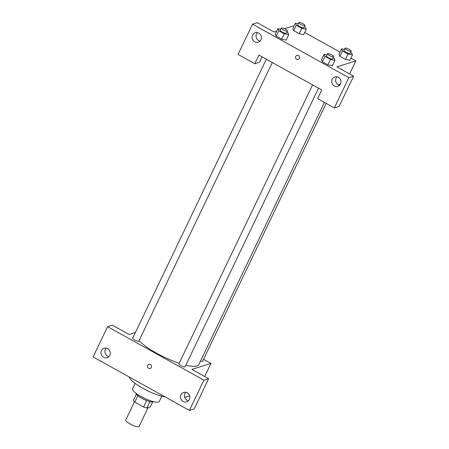 <?xml version="1.0" encoding="UTF-8"?>
<svg xmlns="http://www.w3.org/2000/svg" width="449" height="449" viewBox="0 0 449 449"><rect width="100%" height="100%" fill="white"/><g stroke="black" fill="none" stroke-linecap="round" stroke-linejoin="round"><path stroke-width="0.67" d="M134.476 401.816L125.776 419.972A7.397 1.757 25.6 0 0 131.692 424.754A7.397 1.757 25.6 0 0 139.123 426.37L148.091 407.653M152.632 401.99L150.241 406.979L146.902 408.023A9.547 2.262 25.6 0 1 143.596 406.979L134.784 402.085A9.547 2.262 25.6 0 1 133.297 400.469L136.311 394.171M137.843 395.698L134.784 402.085M146.666 400.564L143.596 406.979M153.631 401.692A9.867 2.34 -154.4 0 1 141.699 398.235A9.867 2.34 -154.4 0 1 135.924 393.206M149.966 401.636L146.902 408.023M161.792 396.175L159.255 401.473A14.8 3.508 -154.4 0 1 141.149 396.568A14.8 3.508 -154.4 0 1 132.567 388.688L135.104 383.39M165.03 396.888A23.432 5.556 -154.4 0 1 142.771 388.256A23.432 5.556 -154.4 0 1 129.116 376.936M107.608 326.681L93.111 356.933L189.399 410.425L203.891 380.174L107.608 326.681L112.368 325.194L129.11 334.494L135.402 332.529M189.618 395.81L184.724 397.343M203.891 380.174L208.65 378.681L194.159 408.932L189.399 410.425M203.532 359.301L210.951 363.421L191.908 369.381L208.65 378.681M210.951 363.421L204.693 376.481M312.571 84.883L178.932 363.813A3.401 0.808 25.6 0 0 181.649 366.008A3.401 0.808 25.6 0 0 185.067 366.754L318.532 88.195M200.49 361.08A3.401 0.808 25.6 0 0 202.589 361.271L326.154 103.371M266.352 59.206L132.713 338.136A3.401 0.808 25.6 0 0 135.435 340.336A3.401 0.808 25.6 0 0 138.853 341.077L272.313 62.518M139.061 340.639A34.528 8.189 25.6 0 0 179.202 363.247M185.83 365.166A34.528 8.189 25.6 0 0 198.789 364.622L324.425 102.406M106.295 348.11A4.933 4.642 -107.4 0 0 105.408 349.378A4.933 4.642 -107.4 0 0 108.927 356.534M101.44 350.618A4.933 4.642 72.6 0 1 104.151 348.233A4.933 4.642 72.6 0 1 110.056 351.556A4.933 4.642 72.6 0 1 107.098 357.651A4.933 4.642 72.6 0 1 102.103 356.035A4.933 4.642 72.6 0 1 101.44 350.618M185.835 392.297A4.933 4.642 -107.4 0 0 184.949 393.56A4.933 4.642 -107.4 0 0 188.468 400.716M180.981 394.806A4.933 4.642 72.6 0 1 183.692 392.42A4.933 4.642 72.6 0 1 189.596 395.743A4.933 4.642 72.6 0 1 186.638 401.838A4.933 4.642 72.6 0 1 181.643 400.222A4.933 4.642 72.6 0 1 180.981 394.806M148.894 364.335A2.161 2.032 -107.4 0 0 147.704 365.374A2.161 2.032 72.6 0 1 151.476 365.783A2.161 2.032 72.6 0 1 147.996 367.748A2.161 2.032 72.6 0 1 147.704 365.374A2.161 2.032 -107.4 0 0 150.185 368.449M258.938 55.087L321.731 89.968L317.589 98.612L334.337 107.917L348.828 77.666L252.546 24.173L238.049 54.424L254.796 63.73L258.938 55.087M340.432 84.12L338.305 84.782M296.935 55.339A2.161 2.032 -107.4 0 0 295.751 56.383A2.161 2.032 72.6 0 1 299.522 56.793A2.161 2.032 72.6 0 1 296.037 58.757A2.161 2.032 72.6 0 1 295.751 56.383A2.161 2.032 -107.4 0 0 298.226 59.459M332.131 79.333A4.933 4.642 72.6 0 1 334.842 76.947A4.933 4.642 72.6 0 1 340.746 80.27A4.933 4.642 72.6 0 1 337.788 86.365A4.933 4.642 72.6 0 1 332.793 84.749A4.933 4.642 72.6 0 1 332.131 79.333M252.591 35.145A4.933 4.642 72.6 0 1 255.301 32.76A4.933 4.642 72.6 0 1 261.206 36.083A4.933 4.642 72.6 0 1 258.248 42.178A4.933 4.642 72.6 0 1 253.253 40.562A4.933 4.642 72.6 0 1 252.591 35.145M336.98 76.824A4.933 4.642 -107.4 0 0 336.099 78.087A4.933 4.642 -107.4 0 0 339.618 85.243M257.44 32.637A4.933 4.642 -107.4 0 0 256.559 33.9A4.933 4.642 -107.4 0 0 260.078 41.055M262.132 56.86L259.556 62.237L254.796 63.73M252.546 24.173L257.305 22.686L274.047 31.986L276.679 31.166M334.337 107.917L339.096 106.424L353.593 76.173L336.845 66.873L355.889 60.912L349.631 73.973M353.593 76.173L348.828 77.666M332.378 65.79L327.871 64.841L322.433 61.822L321.49 59.751M347.981 53.959L345.393 59.363L339.955 56.338L339.012 54.267L339.955 56.338L345.393 59.363L349.894 60.312L352.482 54.913L347.981 53.959L342.542 50.939L341.605 48.868L344.434 49.469M301.762 28.287L299.174 33.686L293.736 30.667L292.793 28.596L293.736 30.667L299.174 33.686L303.676 34.64L306.269 29.236L301.762 28.287L296.323 25.262L295.391 23.196L298.215 23.791M286.159 40.113L281.652 39.17L276.214 36.145L275.276 34.073M284.498 28.719L293.09 26.031L293.831 26.44M304.708 32.485L340.05 52.118M350.927 58.157L355.889 60.912M341.47 69.438A2.161 0.516 -60.9 0 1 341.93 69.236A2.161 0.516 -60.9 0 1 341.998 69.735M304.394 26.648L305.331 27.17L306.269 29.236M298.793 22.585L297.76 24.746A3.401 0.808 25.6 0 0 300.476 26.946A3.401 0.808 25.6 0 0 303.894 27.686L304.933 25.526A3.401 0.808 25.6 0 0 302.592 23.516A3.401 0.808 25.6 0 0 298.972 22.45A3.401 0.808 25.6 0 0 298.793 22.585A3.401 0.808 25.6 0 0 301.515 24.785A3.401 0.808 25.6 0 0 304.933 25.526M296.323 25.262L293.736 30.667M295.391 23.196L292.804 28.596M350.613 52.32L351.55 52.842L352.482 54.913M345.012 48.256L343.973 50.417A3.401 0.808 25.6 0 0 346.695 52.617A3.401 0.808 25.6 0 0 350.113 53.364L351.152 51.203A3.401 0.808 25.6 0 0 348.806 49.188A3.401 0.808 25.6 0 0 345.191 48.127A3.401 0.808 25.6 0 0 345.012 48.256A3.401 0.808 25.6 0 0 347.734 50.456A3.401 0.808 25.6 0 0 351.152 51.203M342.542 50.939L339.955 56.338M341.605 48.868L339.017 54.273M286.877 32.126L287.815 32.648L288.746 34.719L284.239 33.765L278.807 30.745L277.869 28.674L280.698 29.275M281.276 28.068L280.238 30.229A3.401 0.808 25.6 0 0 282.96 32.423A3.401 0.808 25.6 0 0 286.378 33.17L287.411 31.009A3.401 0.808 25.6 0 0 285.07 28.994A3.401 0.808 25.6 0 0 281.456 27.933A3.401 0.808 25.6 0 0 281.276 28.068A3.401 0.808 25.6 0 0 283.993 30.263A3.401 0.808 25.6 0 0 287.411 31.009M288.746 34.719L286.159 40.118M284.239 33.765L281.652 39.17L276.214 36.145L275.282 34.079L277.869 28.674M278.807 30.745L276.214 36.145M333.091 57.803L334.028 58.325L334.965 60.391L330.458 59.442L325.02 56.422L324.088 54.351L326.911 54.946M327.489 53.74L326.457 55.901A3.401 0.808 25.6 0 0 329.179 58.101A3.401 0.808 25.6 0 0 332.597 58.841L333.629 56.681A3.401 0.808 25.6 0 0 331.289 54.671A3.401 0.808 25.6 0 0 327.675 53.605A3.401 0.808 25.6 0 0 327.489 53.74A3.401 0.808 25.6 0 0 330.211 55.94A3.401 0.808 25.6 0 0 333.629 56.681M334.965 60.391L332.378 65.795M330.458 59.442L327.871 64.841L322.433 61.822L321.501 59.751L324.088 54.351M325.02 56.422L322.433 61.822"/></g></svg>
